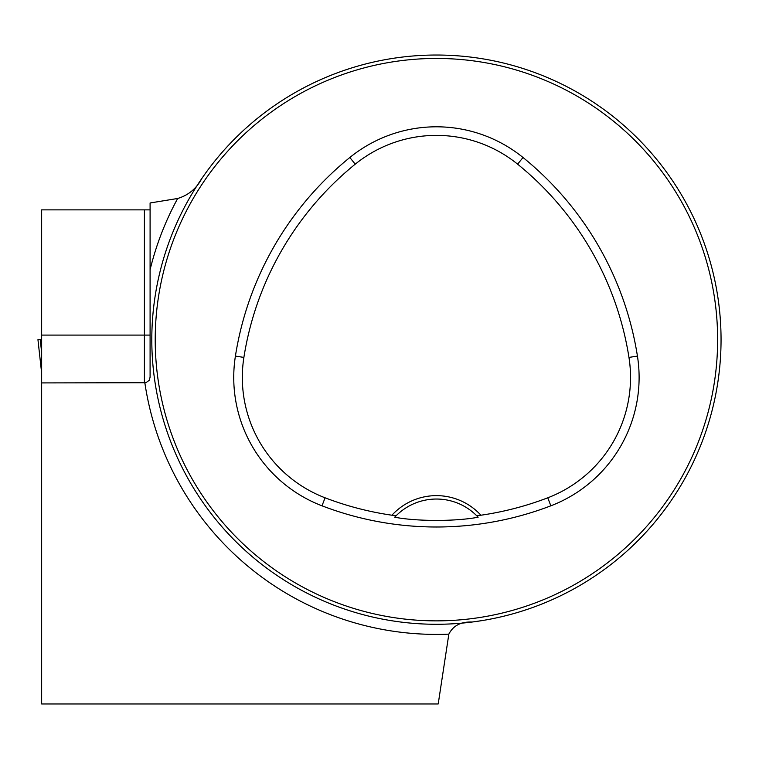 <?xml version="1.0" encoding="UTF-8"?>
<svg xmlns="http://www.w3.org/2000/svg" width="759" height="759" viewBox="0 0 759 759"><rect width="100%" height="100%" fill="white"/><g stroke="black" fill="none" stroke-linecap="round" stroke-linejoin="round"><path stroke-width="1.14" d="M150.092 209.863L41.65 209.863L41.65 382.916L145.908 382.716L149.153 380.354L150.092 377.223L150.092 202.976L177.682 198.478C188.431 195.243 196.505 188.545 201.903 178.374M721.05 339.652A284.625 284.625 0 0 0 294.113 93.158A284.625 284.625 0 0 0 294.113 586.147A284.625 284.625 0 0 0 721.05 339.652M481.567 620.672L472.06 622.038C460.903 621.612 453.161 625.644 448.844 634.144L438.209 703.972L436.425 703.972M705.87 431.368L707.796 425.486M707.654 425.96L706.174 430.467M528.141 609.097L522.258 611.023M522.733 610.881L527.239 609.401M166.98 247.937L165.054 253.8M165.196 253.345L166.676 248.838M344.709 70.207L350.573 68.282M348.675 68.889L345.611 69.904M705.87 247.937L707.796 253.8M707.654 253.345L706.174 248.838M528.141 70.207L522.277 68.282M522.733 68.424L527.239 69.904M344.709 609.097L350.573 611.023M350.117 610.881L345.611 609.401M166.98 431.368L165.054 425.486M165.661 427.402L166.676 430.467M41.65 382.916L41.65 703.972L438.209 703.972M68.405 703.972L86.621 703.972M476.832 515.864L480.921 515.219A60.34 60.34 0 0 0 391.929 515.219L396.018 515.864L394.727 517.211C416.691 521.48 456.036 521.499 478.123 517.211L476.832 515.864A56.925 56.925 0 0 0 396.018 515.864M391.929 515.219A311.057 311.057 0 0 1 325.08 497.8A128.897 128.897 0 0 1 243.886 357.413A311.057 311.057 0 0 1 355.231 164.172A128.897 128.897 0 0 1 517.619 164.172A311.057 311.057 0 0 1 628.964 357.413A128.897 128.897 0 0 1 547.77 497.8A311.057 311.057 0 0 1 480.921 515.219M322.006 505.817A319.634 319.634 0 0 0 550.844 505.817A137.474 137.474 0 0 0 637.437 356.075A319.634 319.634 0 0 0 523.017 157.502A137.474 137.474 0 0 0 349.833 157.502A319.634 319.634 0 0 0 235.413 356.075A137.474 137.474 0 0 0 322.006 505.817L325.08 497.8M717.635 339.652A281.209 281.209 0 0 0 295.82 96.118A281.209 281.209 0 0 0 295.82 583.187A281.209 281.209 0 0 0 717.635 339.652M394.727 517.211A56.925 56.925 0 0 1 395.828 516.063M477.022 516.063A56.925 56.925 0 0 1 478.123 517.211M177.682 198.478A294.748 294.748 0 0 0 150.092 269.711L150.092 335.099L41.65 335.099M37.95 339.652L41.65 373.115L37.95 339.652L41.65 339.652L40.227 339.652L41.65 352.527M448.844 634.144A294.748 294.748 0 0 1 144.865 382.897M547.77 497.8L550.844 505.817M355.231 164.172L349.833 157.502M243.886 357.413L235.413 356.075M628.964 357.413L637.437 356.075M517.619 164.172L523.017 157.502M144.4 382.916L144.4 209.863"/></g></svg>
